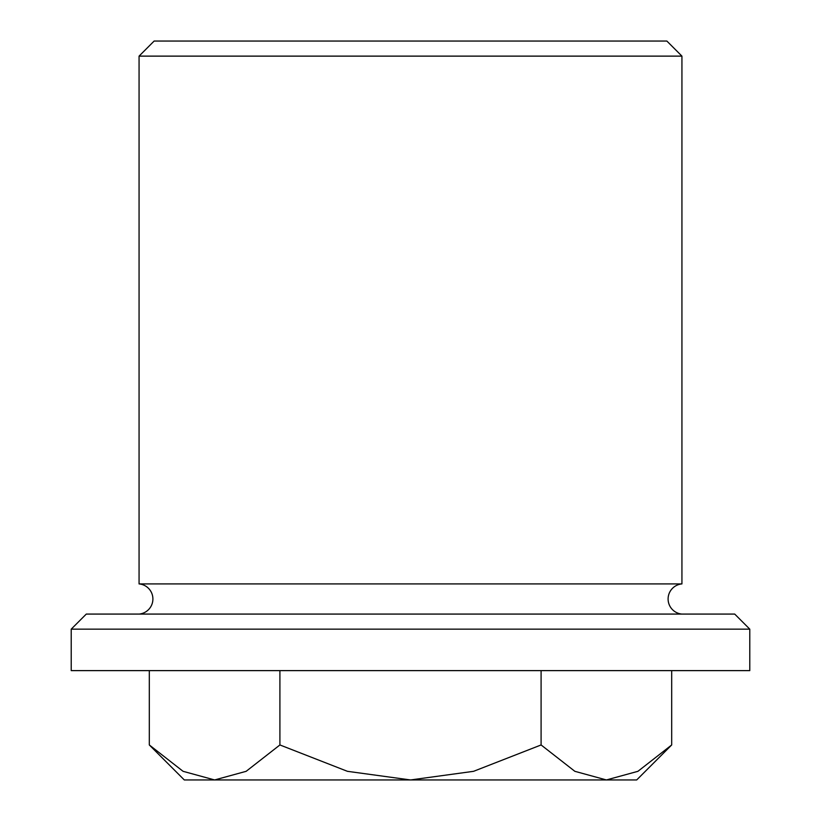 <?xml version="1.0" encoding="UTF-8"?>
<svg xmlns="http://www.w3.org/2000/svg" width="821" height="821" viewBox="0 0 821 821"><rect width="100%" height="100%" fill="white"/><g stroke="black" fill="none" stroke-linecap="round" stroke-linejoin="round"><path stroke-width="1.23" d="M139.067 614.077A15.137 15.137 0 0 0 139.067 583.916L681.933 583.916A15.137 15.137 0 0 0 681.933 614.077M681.933 56.126L666.857 41.05L154.143 41.05L139.067 56.126L681.933 56.126L681.933 583.916M71.211 629.153L749.789 629.153L749.789 670.624L71.211 670.624L71.211 629.153L86.287 614.077L734.713 614.077L749.789 629.153M214.609 779.95L184.304 779.95L149.309 744.955L183.073 771.319L214.609 779.95L246.146 771.319L279.91 744.955L347.427 771.319L410.5 779.95L214.609 779.95M671.691 744.955L636.696 779.95L410.5 779.95L473.573 771.319L541.09 744.955L574.854 771.319L606.391 779.95L637.927 771.319L671.691 744.955L671.691 670.624M541.09 670.624L541.09 744.955M279.91 670.624L279.91 744.955M149.309 670.624L149.309 744.955M139.067 583.916L139.067 56.126"/></g></svg>
